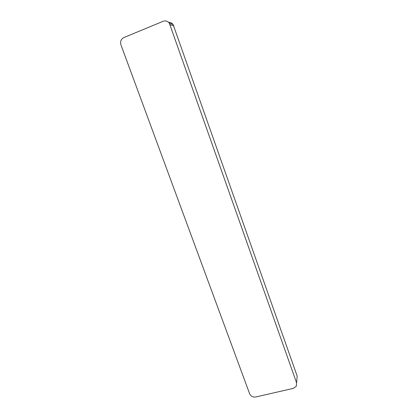<?xml version="1.0" encoding="UTF-8"?>
<svg xmlns="http://www.w3.org/2000/svg" width="418" height="418" viewBox="0 0 418 418"><rect width="100%" height="100%" fill="white"/><g stroke="black" fill="none" stroke-linecap="round" stroke-linejoin="round"><path stroke-width="0.63" d="M168.632 22.358C170.445 22.29 171.934 23.006 173.099 24.51L297.188 376.127L296.257 386.331L293.358 388.364L255.811 396.975C252.921 397.356 250.857 396.269 249.619 393.725L120.948 44.883C120.055 41.549 121.006 39.114 123.812 37.583L163.161 21.281C165.565 20.456 167.608 21.067 169.295 23.115L296.581 382.857M296.879 379.523L297.188 376.127M173.893 26.015L170.11 24.662M173.099 24.51L169.295 23.115"/></g></svg>
